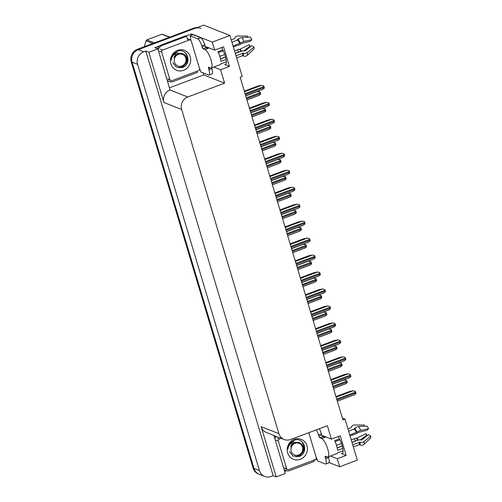 <?xml version="1.0" encoding="UTF-8"?>
<svg xmlns="http://www.w3.org/2000/svg" width="502" height="502" viewBox="0 0 502 502"><rect width="100%" height="100%" fill="white"/><g stroke="black" fill="none" stroke-linecap="round" stroke-linejoin="round"><path stroke-width="0.75" d="M221.457 47.602A10.517 2.88 69.4 0 1 225.8 57.962A10.517 2.88 69.4 0 1 225.498 64.595A10.517 2.88 69.4 0 1 224.739 64.551L229.452 66.408L220.573 69.747L224.595 83.163L187.779 96.986A9.858 9.205 111.6 0 0 181.655 109.505L278.911 433.684A9.858 9.205 111.6 0 0 284.17 439.52A9.858 9.205 111.6 0 0 290.551 439.539L327.367 425.715L331.395 439.131L323.395 435.968A10.517 2.88 -110.6 0 0 322.642 435.924A10.517 2.88 -110.6 0 0 322.303 436.156M317.013 459.223L313.844 460.416M286.328 470.744L284.659 471.372M203.166 72.865L203.781 74.93L169.569 87.775M185.859 35.993L191.469 33.891L191.852 35.159M187.779 96.986L170.034 89.971L157.898 48.857L154.829 47.646L159.655 45.833M278.911 433.684L261.165 426.669L276.238 476.9L285.293 473.499L273.879 435.454M261.165 426.669A9.858 9.205 111.6 0 0 266.424 432.504L284.17 439.52M170.034 89.971A9.858 9.205 111.6 0 0 163.909 102.49L148.837 52.258L145.775 51.047L273.17 475.689L271.099 476.467A9.858 9.205 -68.4 0 1 264.717 476.448A9.858 9.205 -68.4 0 1 259.465 470.612L137.579 64.344A9.858 9.205 -68.4 0 1 143.704 51.825L145.775 51.047M157.898 48.857L148.837 52.258M264.717 476.448L259.239 474.283A9.858 9.205 -68.4 0 1 253.987 468.448L132.101 62.179A9.858 9.205 -68.4 0 1 138.226 49.66L203.63 25.1L229.922 35.491L212.283 42.118L191.469 33.891M330.435 456.029L337.275 458.734L339.678 466.76L357.317 460.133L345.006 419.095L342.389 418.059M339.678 466.76L329.061 462.555M276.238 476.9L273.17 475.689M337.206 445.111L336.321 444.759M220.503 56.124L219.619 55.772M345.006 419.095L342.935 419.873L240.163 77.314L242.234 76.536L229.922 35.491M224.595 83.163L203.781 74.93M212.283 42.118L214.693 50.144L206.692 46.981A10.517 2.88 -110.6 0 0 205.939 46.937A10.517 2.88 -110.6 0 0 205.6 47.163M213.733 67.042L220.573 69.747M338.16 436.589A10.517 2.88 -110.6 0 1 342.502 446.949A10.517 2.88 -110.6 0 1 342.201 453.582A10.517 2.88 -110.6 0 1 341.442 453.538L346.154 455.402L340.268 435.799L331.395 439.131M346.154 455.402L337.275 458.734M229.452 66.408L223.572 46.805L214.693 50.144M197.23 27.503A9.858 9.205 -68.4 0 0 193.879 28.087L137.347 49.315A9.858 9.205 -68.4 0 0 131.223 61.834L253.108 468.096A9.858 9.205 -68.4 0 0 258.361 473.932L259.239 474.283A9.858 9.205 -68.4 0 1 253.987 468.448L132.101 62.179A9.858 9.205 -68.4 0 1 138.226 49.66L194.751 28.432A9.858 9.205 -68.4 0 1 201.133 28.451M343.732 379.926L346.575 380.39A1.644 0.452 69.4 0 1 346.819 381.056L347.095 381.978A1.644 0.452 69.4 0 1 347.24 382.599L345.527 383.848M344.221 379.819L346.575 380.39M335.945 396.574L349.267 391.573L352.994 390.763L355.341 391.334A1.644 0.452 69.4 0 1 355.585 391.999L355.862 392.922A1.644 0.452 69.4 0 1 356.006 393.549L354.293 394.792M352.994 390.763L355.341 391.334M338.643 362.959L341.486 363.423A1.644 0.452 69.4 0 1 341.73 364.088L342.006 365.004A1.644 0.452 69.4 0 1 342.144 365.632L340.438 366.88M339.132 362.852L341.486 363.423M333.554 345.991L336.39 346.449A1.644 0.452 69.4 0 1 336.641 347.12L336.911 348.037A1.644 0.452 69.4 0 1 337.055 348.664L335.349 349.907M334.043 345.884L336.39 346.449M328.459 329.023L331.301 329.481A1.644 0.452 69.4 0 1 331.546 330.153L331.822 331.069A1.644 0.452 69.4 0 1 331.966 331.696L330.253 332.939M328.948 328.917L331.301 329.481M330.856 379.606L344.171 374.605L347.899 373.795L350.252 374.366A1.644 0.452 69.4 0 1 350.496 375.032L350.772 375.954A1.644 0.452 69.4 0 1 350.917 376.575L349.204 377.824M347.899 373.795L350.252 374.366M325.767 362.639L339.082 357.637L342.81 356.828L345.163 357.399A1.644 0.452 69.4 0 1 345.407 358.064L345.683 358.98A1.644 0.452 69.4 0 1 345.822 359.608L344.115 360.85M342.81 356.828L345.163 357.399M320.671 345.671L333.993 340.67L337.721 339.86L340.067 340.425A1.644 0.452 69.4 0 1 340.312 341.096L340.588 342.013A1.644 0.452 69.4 0 1 340.732 342.64L339.019 343.883M337.721 339.86L340.067 340.425M315.582 328.697L328.898 323.702L332.625 322.893L334.978 323.457A1.644 0.452 69.4 0 1 335.223 324.129L335.499 325.045A1.644 0.452 69.4 0 1 335.643 325.672L333.93 326.915M332.625 322.893L334.978 323.457M210.313 67.864L208.562 68.523A1.644 0.452 69.4 0 1 208.531 67.199A1.644 0.452 69.4 0 1 208.65 67.205L210.514 67.939A9.858 2.698 -110.6 0 0 211.223 67.983A9.858 2.698 -110.6 0 0 211.041 60.052A9.858 2.698 -110.6 0 0 204.998 49.566L203.134 48.826A1.644 0.452 69.4 0 1 202.13 47.081L205.086 45.971A1.644 0.452 -110.6 0 0 206.096 47.715L203.134 48.826M222.788 49.874L217.975 51.681A9.858 2.698 69.4 0 1 219.92 56.72A9.858 2.698 69.4 0 1 220.88 61.363L226.101 59.405M233.367 46.981L239.328 44.741A3.614 1.067 154.4 0 0 241.914 43.379L250.329 41.289L251.847 39.721L244.091 41.428A3.614 1.067 154.4 0 0 240.326 43.147L233.079 46.015M231.968 42.306L238.281 39.608A3.614 2.428 -35.5 0 1 241.864 37.562L250.347 37.123A7.561 2.071 -110.6 0 1 251.847 39.721M247.756 37.255L247.693 36.075L237.917 36A3.614 3.307 19.7 0 0 234.666 38.177L234.359 38.742L231.246 39.909M208.819 47.822L207.558 48.292A9.858 2.698 69.4 0 1 208.255 48.343L206.096 47.715M226.371 61.79L220.711 63.917A9.858 2.698 69.4 0 1 220.102 64.651L211.223 67.983M235.984 55.697L243.357 53.262A3.614 2.491 -4.9 0 0 247.404 52.465L254.075 47.144A7.561 2.071 -110.6 0 1 253.943 49.096L247.204 55.371A3.614 3.307 -160.3 0 1 243.181 55.929L242.51 55.728L236.655 57.931M218.401 52.603L223.239 50.784M219.82 56.381L224.777 54.517M234.528 50.853L237.54 49.723A3.614 1.067 -25.6 0 1 239.799 49.271L249.099 44.709A4.512 1.236 -110.6 0 0 249.996 46.259L243.526 50.903M239.818 51.737A3.614 2.428 144.5 0 0 238.845 51.982L235.275 53.325M225.549 56.977L220.485 58.878M254.075 47.144L251.659 45.72L244.982 51.041L244.204 51.009A3.614 2.491 -4.9 0 0 241.267 51.198L235.306 53.438M225.574 57.09L220.51 58.991M237.32 40.298A3.614 3.307 19.7 0 0 237.647 39.627L238.073 39.043L238.764 39.043M249.099 44.709L249.789 45.45A7.561 2.071 -110.6 0 0 250.435 46.692M250.354 46.755L249.996 46.259M200.693 37.75L197.732 38.861L190.063 35.83L193.025 34.72L200.693 37.75A6.576 1.801 69.4 0 1 204.722 44.747L205.086 45.971M211.643 67.826L211.888 68.636A6.576 1.801 69.4 0 1 212.007 73.926L209.052 75.036A6.576 1.801 69.4 0 1 208.575 75.005L200.907 71.974A6.576 1.801 69.4 0 0 199.451 68.291M197.732 38.861A6.576 1.801 69.4 0 1 201.76 45.858L202.13 47.081M208.562 68.523L208.926 69.747A6.576 1.801 69.4 0 1 209.052 75.036M190.063 35.83A6.576 1.801 69.4 0 1 190.691 40.191M167.53 80.973A6.576 6.137 111.6 0 0 167.825 81.098L168.923 81.531A6.576 6.137 -68.4 0 1 167.442 80.671M197.098 71.184A6.576 6.137 -68.4 0 0 197.443 72.432L173.177 81.544A6.576 6.137 -68.4 0 1 168.923 81.531M187.986 39.093A6.576 6.137 -68.4 0 1 186.6 36.288L185.508 35.855L161.236 44.967A6.576 6.137 111.6 0 0 157.433 48.675M158.23 49.968A6.576 6.137 -68.4 0 1 162.334 45.4L186.6 36.288M189.681 39.746A3.288 0.759 163.3 0 1 190.735 39.426M327.015 456.851L325.265 457.51A1.644 0.452 69.4 0 1 325.233 456.186A1.644 0.452 69.4 0 1 325.352 456.192L327.216 456.933A9.858 2.698 -110.6 0 0 327.925 456.977A9.858 2.698 -110.6 0 0 327.743 449.039A9.858 2.698 -110.6 0 0 321.7 438.553L319.837 437.819A1.644 0.452 69.4 0 1 318.833 436.069L321.788 434.958A1.644 0.452 -110.6 0 0 322.799 436.709L319.837 437.819M339.49 438.867L334.677 440.674A9.858 2.698 69.4 0 1 336.622 445.707A9.858 2.698 69.4 0 1 337.582 450.35L342.803 448.393M350.07 435.968L356.031 433.734A3.614 1.067 154.4 0 0 358.616 432.366L367.031 430.277L368.55 428.708L360.794 430.415A3.614 1.067 154.4 0 0 357.029 432.134L349.781 435.002M348.67 431.293L354.983 428.595A3.614 2.428 -35.5 0 1 358.566 426.549L367.05 426.11A7.561 2.071 -110.6 0 1 368.55 428.708M364.458 426.242L364.396 425.062L354.619 424.987A3.614 3.307 19.7 0 0 351.369 427.164L351.061 427.729L347.949 428.896M325.522 436.809L324.261 437.286A9.858 2.698 69.4 0 1 324.957 437.33L322.799 436.709M343.073 450.777L337.413 452.904A9.858 2.698 69.4 0 1 336.804 453.639L327.925 456.977M352.686 444.684L360.059 442.249A3.614 2.491 -4.9 0 0 364.101 441.453L370.777 436.131A7.561 2.071 -110.6 0 1 370.645 438.089L363.906 444.358A3.614 3.307 -160.3 0 1 359.884 444.916L359.212 444.716L353.358 446.918M335.098 441.591L339.942 439.771M336.516 445.368L341.479 443.504M351.231 439.846L354.243 438.717A3.614 1.067 -25.6 0 1 356.502 438.259L365.801 433.697A4.512 1.236 -110.6 0 0 366.698 435.247L360.229 439.89M356.52 440.731A3.614 2.428 144.5 0 0 355.548 440.976L351.971 442.312M342.251 445.964L337.187 447.866M370.777 436.131L368.361 434.707L361.685 440.028L360.907 440.003A3.614 2.491 -4.9 0 0 357.97 440.185L352.009 442.425M342.276 446.077L337.212 447.979M354.023 429.285A3.614 3.307 19.7 0 0 354.349 428.614L354.776 428.03L355.46 428.037M365.801 433.697L366.491 434.437A7.561 2.071 -110.6 0 0 367.138 435.68M367.056 435.742L366.698 435.247M319.253 428.764A6.576 1.801 69.4 0 1 321.424 433.734L321.788 434.958M328.346 456.814L328.59 457.623A6.576 1.801 69.4 0 1 328.71 462.913L325.754 464.024A6.576 1.801 69.4 0 1 325.277 463.992L317.609 460.962A6.576 1.801 69.4 0 0 316.153 457.278M316.291 429.875A6.576 1.801 69.4 0 1 318.463 434.845L318.833 436.069M325.265 457.51L325.629 458.734A6.576 1.801 69.4 0 1 325.754 464.024M284.232 469.96A6.576 6.137 111.6 0 0 284.527 470.085L285.625 470.518A6.576 6.137 -68.4 0 1 284.145 469.659M313.8 460.171A6.576 6.137 -68.4 0 0 314.145 461.42L289.88 470.531A6.576 6.137 -68.4 0 1 285.625 470.518M275.165 435.962A6.576 6.137 111.6 0 0 274.387 437.135M274.933 438.955A6.576 6.137 -68.4 0 1 276.263 436.395M177.601 50.351A10.718 10.009 -68.4 0 1 190.252 56.713A10.718 10.009 -68.4 0 1 183.594 70.324A10.718 10.009 -68.4 0 1 170.95 63.961A10.718 10.009 -68.4 0 1 177.601 50.351M172.795 62.568L176.353 67.092L182.044 67.626C192.837 64.526 187.453 47.132 177.539 51.323L174.056 53.463C172.224 55.389 171.245 57.68 171.126 60.334C171.809 56.255 173.912 53.714 177.444 52.716M171.879 80.653A1.644 1.537 -68.4 0 1 169.94 79.674L161.669 52.108A1.644 1.537 -68.4 0 1 162.686 50.024L189.323 40.022A1.644 1.537 -68.4 0 1 191.262 40.995L199.532 68.567A1.644 1.537 -68.4 0 1 198.51 70.65L171.879 80.653M189.323 40.022L187.133 39.156A1.644 1.537 -68.4 0 1 188.194 39.156L190.39 40.022M182.891 67.306L183.243 67.067M187.315 56.933L185.238 52.685M186.361 54.53L184.843 52.371M294.304 439.338A10.718 10.009 -68.4 0 1 306.954 445.701A10.718 10.009 -68.4 0 1 300.296 459.311A10.718 10.009 -68.4 0 1 287.652 452.948A10.718 10.009 -68.4 0 1 294.304 439.338M289.497 451.562L293.055 456.08L298.746 456.613C309.539 453.513 304.156 436.119 294.241 440.31L290.758 442.45C288.926 444.377 287.947 446.667 287.828 449.321C288.506 445.243 290.614 442.701 294.147 441.704M308.78 432.693L316.235 457.554A1.644 1.537 -68.4 0 1 315.212 459.637L288.581 469.64A1.644 1.537 -68.4 0 1 286.636 468.667L278.372 441.101A1.644 1.537 -68.4 0 1 279.388 439.012L281.183 438.34M299.594 456.299L299.945 456.054M304.017 445.92L301.94 441.672M303.064 443.517L301.545 441.358M182.784 67.356L187.29 61.231L187.227 56.582M181.912 67.663L186.499 62.963L187.051 56.513M185.796 58.044A6.262 5.848 -68.4 0 1 181.912 66A6.262 5.848 -68.4 0 1 174.52 62.279A6.262 5.848 -68.4 0 1 178.411 54.329A6.262 5.848 -68.4 0 1 185.796 58.044M175.763 53.312L173.88 57.83C175.681 54.065 178.48 52.641 182.276 53.557C184.265 54.178 185.633 55.509 186.393 57.561L185.357 64.463L179.327 67.952M169.444 37.261L161.851 34.261A17.752 16.572 -68.4 0 1 162.924 34.462L169.726 37.154M152.846 43.492L146.044 40.8A17.752 16.572 -68.4 0 1 146.785 39.922L154.378 42.921M146.044 40.8L144.388 46.667M161.851 34.261L146.785 39.922M182.477 53.632L177.808 53.545L173.88 57.83M299.487 456.343L303.992 450.219L303.93 445.575M298.615 456.651L303.202 451.951L303.754 445.506M302.499 447.037A6.262 5.848 -68.4 0 1 298.615 454.988A6.262 5.848 -68.4 0 1 291.223 451.267A6.262 5.848 -68.4 0 1 295.113 443.316A6.262 5.848 -68.4 0 1 302.499 447.037M292.465 442.3L290.583 446.818C292.384 443.053 295.182 441.628 298.979 442.544C300.968 443.166 302.336 444.502 303.095 446.548L302.053 453.45L296.029 456.939M299.179 442.626L294.511 442.532L290.583 446.818M323.37 312.056L326.212 312.514A1.644 0.452 69.4 0 1 326.457 313.185L326.733 314.101A1.644 0.452 69.4 0 1 326.877 314.729L325.164 315.971M323.859 311.949L326.212 312.514M318.281 295.082L321.123 295.546A1.644 0.452 69.4 0 1 321.368 296.211L321.644 297.134A1.644 0.452 69.4 0 1 321.782 297.761L320.075 299.004M318.77 294.981L321.123 295.546M313.185 278.114L316.028 278.579A1.644 0.452 69.4 0 1 316.273 279.244L316.549 280.166A1.644 0.452 69.4 0 1 316.693 280.794L314.98 282.036M313.681 278.008L316.028 278.579M310.493 311.729L323.809 306.728L327.536 305.925L329.889 306.49A1.644 0.452 69.4 0 1 330.134 307.161L330.41 308.077A1.644 0.452 69.4 0 1 330.554 308.705L328.841 309.947M327.536 305.925L329.889 306.49M305.404 294.762L318.72 289.761L322.447 288.951L324.794 289.522A1.644 0.452 69.4 0 1 325.045 290.187L325.321 291.11A1.644 0.452 69.4 0 1 325.459 291.737L323.752 292.98M322.447 288.951L324.794 289.522M300.309 277.794L313.631 272.793L317.358 271.984L319.705 272.555A1.644 0.452 69.4 0 1 319.95 273.22L320.226 274.142A1.644 0.452 69.4 0 1 320.37 274.77L318.657 276.012M317.358 271.984L319.705 272.555M308.096 261.147L310.939 261.611A1.644 0.452 69.4 0 1 311.184 262.276L311.46 263.199A1.644 0.452 69.4 0 1 311.604 263.826L309.891 265.069M308.586 261.04L310.939 261.611M303.007 244.179L305.85 244.643A1.644 0.452 69.4 0 1 306.094 245.309L306.371 246.225A1.644 0.452 69.4 0 1 306.515 246.852L304.802 248.101M303.497 244.072L305.85 244.643M297.918 227.211L300.754 227.67A1.644 0.452 69.4 0 1 301.005 228.341L301.275 229.257A1.644 0.452 69.4 0 1 301.42 229.885L299.713 231.127M298.408 227.105L300.754 227.67M292.823 210.244L295.665 210.702A1.644 0.452 69.4 0 1 295.91 211.373L296.186 212.29A1.644 0.452 69.4 0 1 296.331 212.917L294.618 214.159M293.319 210.137L295.665 210.702M287.734 193.276L290.576 193.734A1.644 0.452 69.4 0 1 290.821 194.406L291.097 195.322A1.644 0.452 69.4 0 1 291.242 195.949L289.528 197.192M288.223 193.17L290.576 193.734M295.22 260.827L308.535 255.825L312.263 255.016L314.616 255.587A1.644 0.452 69.4 0 1 314.861 256.252L315.137 257.175A1.644 0.452 69.4 0 1 315.281 257.796L313.568 259.045M312.263 255.016L314.616 255.587M290.131 243.859L303.446 238.858L307.174 238.048L309.527 238.619A1.644 0.452 69.4 0 1 309.772 239.285L310.048 240.201A1.644 0.452 69.4 0 1 310.186 240.828L308.479 242.071M307.174 238.048L309.527 238.619M285.036 226.891L298.357 221.89L302.085 221.081L304.432 221.646A1.644 0.452 69.4 0 1 304.676 222.317L304.952 223.233A1.644 0.452 69.4 0 1 305.097 223.861L303.384 225.103M302.085 221.081L304.432 221.646M279.947 209.918L293.268 204.923L296.989 204.113L299.343 204.678A1.644 0.452 69.4 0 1 299.587 205.349L299.863 206.266A1.644 0.452 69.4 0 1 300.008 206.893L298.295 208.135M296.989 204.113L299.343 204.678M274.858 192.95L288.173 187.949L291.9 187.146L294.254 187.71A1.644 0.452 69.4 0 1 294.498 188.382L294.774 189.298A1.644 0.452 69.4 0 1 294.919 189.925L293.206 191.168M291.9 187.146L294.254 187.71M282.645 176.309L285.487 176.767A1.644 0.452 69.4 0 1 285.732 177.432L286.008 178.354A1.644 0.452 69.4 0 1 286.146 178.982L284.439 180.224M283.134 176.202L285.487 176.767M277.55 159.335L280.392 159.799A1.644 0.452 69.4 0 1 280.637 160.464L280.913 161.387A1.644 0.452 69.4 0 1 281.057 162.014L279.344 163.257M278.045 159.228L280.392 159.799M272.46 142.367L275.303 142.832A1.644 0.452 69.4 0 1 275.548 143.497L275.824 144.419A1.644 0.452 69.4 0 1 275.968 145.047L274.255 146.289M272.95 142.261L275.303 142.832M267.371 125.4L270.214 125.864A1.644 0.452 69.4 0 1 270.459 126.529L270.735 127.445A1.644 0.452 69.4 0 1 270.879 128.073L269.166 129.321M267.861 125.293L270.214 125.864M262.282 108.432L265.119 108.896A1.644 0.452 69.4 0 1 265.37 109.561L265.646 110.478A1.644 0.452 69.4 0 1 265.784 111.105L264.077 112.348M262.772 108.325L265.119 108.896M257.187 91.464L260.03 91.922A1.644 0.452 69.4 0 1 260.274 92.594L260.551 93.51A1.644 0.452 69.4 0 1 260.695 94.138L258.982 95.38M257.683 91.358L260.03 91.922M269.769 175.982L283.084 170.981L286.811 170.172L289.158 170.743A1.644 0.452 69.4 0 1 289.409 171.408L289.685 172.33A1.644 0.452 69.4 0 1 289.823 172.958L288.117 174.2M286.811 170.172L289.158 170.743M264.673 159.015L277.995 154.014L281.722 153.204L284.069 153.775A1.644 0.452 69.4 0 1 284.314 154.44L284.59 155.363A1.644 0.452 69.4 0 1 284.734 155.99L283.021 157.233M281.722 153.204L284.069 153.775M259.584 142.047L272.9 137.046L276.627 136.237L278.98 136.808A1.644 0.452 69.4 0 1 279.225 137.473L279.501 138.395A1.644 0.452 69.4 0 1 279.645 139.016L277.932 140.265M276.627 136.237L278.98 136.808M254.495 125.08L267.811 120.078L271.538 119.269L273.891 119.84A1.644 0.452 69.4 0 1 274.136 120.505L274.412 121.421A1.644 0.452 69.4 0 1 274.55 122.049L272.843 123.297M271.538 119.269L273.891 119.84M249.4 108.112L262.722 103.111L266.449 102.301L268.796 102.866A1.644 0.452 69.4 0 1 269.041 103.537L269.317 104.454A1.644 0.452 69.4 0 1 269.461 105.081L267.754 106.324M266.449 102.301L268.796 102.866M244.311 91.138L257.633 86.143L261.354 85.334L263.707 85.898A1.644 0.452 69.4 0 1 263.952 86.57L264.228 87.486A1.644 0.452 69.4 0 1 264.372 88.114L262.659 89.356M261.354 85.334L263.707 85.898M224.739 64.551L226.038 64.061M143.704 51.825L137.347 49.315M137.579 64.344L131.223 61.834M259.465 470.612L253.108 468.096M181.655 109.505L163.909 102.49M341.442 453.538L342.74 453.049M193.879 28.087L194.751 28.432M333.14 387.218L347.095 381.978M332.864 386.295L346.819 381.056M332.286 384.388L344.334 379.863M336.98 400.012L355.862 392.922M336.704 399.09L355.585 391.999M336.127 397.182L353.101 390.807M328.051 370.25L342.006 365.004M327.775 369.328L341.73 364.088M327.197 367.42L339.239 362.896M322.955 353.276L336.911 348.037M322.679 352.36L336.641 347.12M322.108 350.446L334.15 345.928M317.866 336.309L331.822 331.069M317.59 335.392L331.546 330.153M317.019 333.479L329.061 328.961M331.885 383.045L350.772 375.954M331.609 382.122L350.496 375.032M331.038 380.215L348.012 373.839M326.796 366.071L345.683 358.98M326.52 365.155L345.407 358.064M325.949 363.241L342.916 356.872M321.707 349.103L340.588 342.013M321.431 348.187L340.312 341.096M320.853 346.273L337.827 339.904M316.611 332.136L335.499 325.045M316.335 331.22L335.223 324.129M315.764 329.306L332.738 322.937M239.774 43.498A9.858 2.698 -110.6 0 0 237.822 40.11M204.998 49.566L207.96 48.456M242.51 55.728A9.858 2.698 -110.6 0 0 242.679 53.181M237.54 49.723A6.576 1.801 -110.6 0 0 238.845 51.982M239.799 49.271A7.775 2.127 -110.6 0 0 240.929 51.323M237.634 39.664A7.775 2.127 -110.6 0 0 237.515 40.223M240.025 49.296A8.107 2.221 -110.6 0 0 241.085 51.26M237.753 39.307A8.107 2.221 -110.6 0 0 237.609 40.185M240.345 49.202A8.195 2.24 -110.6 0 0 241.393 51.154M238.073 39.043A8.195 2.24 -110.6 0 0 237.898 40.072M247.204 55.371A11.245 3.075 -110.6 0 0 247.404 52.465M244.091 41.428A11.245 3.075 -110.6 0 0 241.864 37.562M243.181 55.929A10.304 2.817 -110.6 0 0 243.357 53.262M240.326 43.147A10.304 2.817 -110.6 0 0 238.281 39.608M242.773 55.741A9.971 2.73 -110.6 0 0 242.949 53.162M240.012 43.373A9.971 2.73 -110.6 0 0 238.036 39.947M204.722 44.747L201.76 45.858M208.926 69.747L211.888 68.636M162.334 45.4L161.236 44.967M356.476 432.486A9.858 2.698 -110.6 0 0 354.525 429.097M321.7 438.553L324.662 437.443M359.212 444.716A9.858 2.698 -110.6 0 0 359.382 442.168M354.243 438.717A6.576 1.801 -110.6 0 0 355.548 440.976M356.502 438.259A7.775 2.127 -110.6 0 0 357.625 440.31M354.337 428.658A7.775 2.127 -110.6 0 0 354.217 429.216M356.727 438.284A8.107 2.221 -110.6 0 0 357.788 440.254M354.456 428.294A8.107 2.221 -110.6 0 0 354.312 429.179M357.047 438.19A8.195 2.24 -110.6 0 0 358.095 440.141M354.776 428.03A8.195 2.24 -110.6 0 0 354.6 429.059M363.906 444.358A11.245 3.075 -110.6 0 0 364.101 441.453M360.794 430.415A11.245 3.075 -110.6 0 0 358.566 426.549M359.884 444.916A10.304 2.817 -110.6 0 0 360.059 442.249M357.029 432.134A10.304 2.817 -110.6 0 0 354.983 428.595M359.476 444.728A9.971 2.73 -110.6 0 0 359.652 442.149M356.715 432.36A9.971 2.73 -110.6 0 0 354.738 428.934M321.424 433.734L318.463 434.845M325.629 458.734L328.59 457.623M169.94 79.674L167.743 78.808M162.686 50.024L160.496 49.158M161.669 52.108L159.473 51.242M286.636 468.667L284.446 467.801M279.388 439.012L277.198 438.146M278.372 441.101L276.175 440.235M312.777 319.341L326.733 314.101M312.501 318.425L326.457 313.185M311.924 316.511L323.972 311.993M307.682 302.373L321.644 297.134M307.406 301.457L321.368 296.211M306.835 299.543L318.877 295.019M302.593 285.406L316.549 280.166M302.317 284.483L316.273 279.244M301.746 282.576L313.788 278.052M311.522 315.168L330.41 308.077M311.246 314.252L330.134 307.161M310.675 312.338L327.649 305.969M306.433 298.201L325.321 291.11M306.157 297.278L325.045 290.187M305.586 295.371L322.554 288.995M301.344 281.233L320.226 274.142M301.068 280.311L319.95 273.22M300.491 278.403L317.465 272.028M297.504 268.438L311.46 263.199M297.228 267.516L311.184 262.276M296.657 265.608L308.699 261.084M292.415 251.471L306.371 246.225M292.139 250.548L306.094 245.309M291.562 248.641L303.603 244.116M287.32 234.497L301.275 229.257M287.044 233.581L301.005 228.341M286.473 231.667L298.514 227.149M282.231 217.529L296.186 212.29M281.955 216.613L295.91 211.373M281.384 214.699L293.425 210.181M277.142 200.562L291.097 195.322M276.866 199.645L290.821 194.406M276.288 197.732L288.336 193.214M296.249 264.265L315.137 257.175M295.973 263.343L314.861 256.252M295.402 261.435L312.376 255.06M291.16 247.291L310.048 240.201M290.884 246.375L309.772 239.285M290.313 244.461L307.28 238.092M286.071 230.324L304.952 223.233M285.795 229.408L304.676 222.317M285.218 227.494L302.191 221.125M280.976 213.356L299.863 206.266M280.7 212.44L299.587 205.349M280.129 210.526L297.102 204.157M275.887 196.389L294.774 189.298M275.611 195.473L294.498 188.382M275.04 193.559L292.013 187.19M272.046 183.594L286.008 178.354M271.77 182.678L285.732 177.432M271.199 180.764L283.241 176.24M266.957 166.626L280.913 161.387M266.681 165.704L280.637 160.464M266.11 163.796L278.152 159.272M261.868 149.659L275.824 144.419M261.592 148.736L275.548 143.497M261.021 146.829L273.063 142.304M256.779 132.691L270.735 127.445M256.503 131.769L270.459 126.529M255.926 129.861L267.974 125.337M251.684 115.717L265.646 110.478M251.408 114.801L265.37 109.561M250.837 112.887L262.879 108.369M246.595 98.75L260.551 93.51M246.319 97.834L260.274 92.594M245.748 95.92L257.79 91.402M270.798 179.421L289.685 172.33M270.522 178.499L289.409 171.408M269.95 176.591L286.918 170.216M265.709 162.453L284.59 155.363M265.433 161.531L284.314 154.44M264.855 159.623L281.829 153.248M260.613 145.486L279.501 138.395M260.337 144.563L279.225 137.473M259.766 142.656L276.74 136.28M255.524 128.512L274.412 121.421M255.248 127.596L274.136 120.505M254.677 125.682L271.645 119.313M250.435 111.544L269.317 104.454M250.159 110.628L269.041 103.537M249.582 108.714L266.556 102.345M245.34 94.577L264.228 87.486M245.07 93.661L263.952 86.57M244.493 91.747L261.467 85.378M333.497 388.416L345.721 383.823M337.338 401.211L354.487 394.767M328.408 371.449L340.632 366.855M323.319 354.475L335.537 349.888M318.224 337.507L330.448 332.92M332.249 384.243L349.398 377.799M327.153 367.269L344.309 360.831M322.064 350.302L339.214 343.864M316.975 333.334L334.125 326.896M234.528 38.579L234.685 38.121M351.231 427.566L351.387 427.114M170.812 80.646L168.622 79.78M287.514 469.64L285.324 468.774M313.135 320.54L325.359 315.953M308.046 303.572L320.27 298.985M302.951 286.604L315.174 282.011M311.88 316.367L329.036 309.929M306.791 299.399L323.941 292.961M301.702 282.431L318.852 275.987M297.862 269.637L310.085 265.043M292.773 252.669L304.996 248.076M287.684 235.695L299.901 231.108M282.588 218.728L294.812 214.141M277.499 201.76L289.723 197.173M296.613 265.464L313.763 259.019M291.518 248.49L308.674 242.052M286.429 231.522L303.578 225.084M281.34 214.555L298.489 208.117M276.244 197.587L293.4 191.149M272.41 184.792L284.634 180.205M267.315 167.825L279.539 163.232M262.226 150.857L274.45 146.264M257.137 133.89L269.361 129.296M252.048 116.916L264.265 112.329M246.953 99.948L259.176 95.361M271.155 180.62L288.305 174.181M266.066 163.652L283.216 157.208M260.977 146.684L278.127 140.24M255.882 129.711L273.038 123.272M250.793 112.743L267.942 106.305M245.704 95.775L262.853 89.337"/></g></svg>
